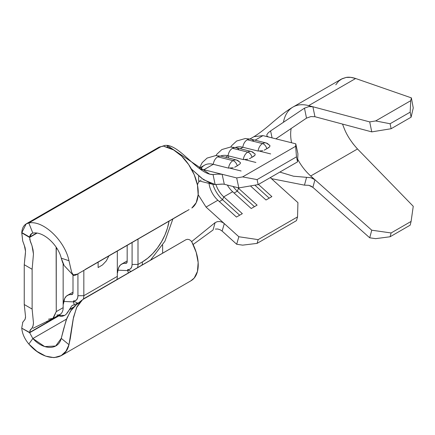 <?xml version="1.0" encoding="UTF-8"?>
<svg xmlns="http://www.w3.org/2000/svg" width="435" height="435" viewBox="0 0 435 435"><rect width="100%" height="100%" fill="white"/><g stroke="black" fill="none" stroke-linecap="round" stroke-linejoin="round"><path stroke-width="0.65" d="M251.397 151.505L236.145 147.688A8.357 5.96 104 0 0 232.502 148.302L247.76 152.114A8.357 5.96 -76 0 1 251.397 151.505A8.357 5.96 104 0 0 247.76 152.114A4.877 2.817 60 0 1 252.017 157.318L255.035 155.148L255.133 153.957L251.397 151.505A8.357 5.96 -76 0 1 254.073 153.386M220.023 174.043L222.122 174.288L203.895 169.732L200.377 169.275L203.895 169.732L213.297 164.305A8.357 5.96 -76 0 1 217.728 156.834A8.357 5.96 -76 0 1 221.078 156.16A8.357 5.96 -76 0 1 221.371 156.219A8.357 5.96 104 0 0 217.728 156.834L232.986 160.645A8.357 5.96 -76 0 1 236.624 160.031A8.357 5.96 104 0 0 232.986 160.645A4.877 2.817 60 0 1 237.244 165.844L240.261 163.68L240.359 162.489L236.624 160.031A8.357 5.96 -76 0 1 239.299 161.918M266.171 142.974L250.913 139.162A8.357 5.96 104 0 0 247.276 139.771L262.533 143.588A8.357 5.96 -76 0 1 266.171 142.974A8.357 5.96 104 0 0 262.533 143.588A4.877 2.817 60 0 1 266.791 148.786L269.809 146.617L269.907 145.431L266.171 142.974A8.357 5.96 -76 0 1 268.846 144.855M83.83 295.708L117.319 276.372L117.319 251.077L117.319 276.372L83.83 295.708A14.627 8.444 60 0 1 83.324 299.106A14.627 8.444 -120 0 0 83.83 295.708L77.925 295.708L77.925 273.822L77.925 295.708A10.445 6.03 60 0 1 73.395 300.955L75.244 300.732L76.685 299.715L77.609 297.991L77.925 295.708L83.83 295.708L83.83 270.412L83.83 295.708M98.114 267.558L98.114 262.164L98.114 267.558L102.497 264.931M78.273 303.086A14.627 8.444 60 0 1 77.495 303.059A14.627 8.444 -120 0 0 78.273 303.086M116.868 279.591A14.627 8.444 -120 0 0 117.319 276.372A14.627 8.444 60 0 1 116.868 279.591M138.004 239.136L138.004 264.431L142.435 261.875L147.715 258.221L152.799 253.507L157.481 247.912L161.586 241.653L164.952 234.971L167.459 228.119L169.019 221.23A38.302 22.114 -60 0 1 142.435 261.875L138.004 264.431A14.627 8.444 60 0 1 137.552 267.65A14.627 8.444 -120 0 0 138.004 264.431L132.093 264.431L132.093 242.551L132.093 264.431A10.445 6.03 60 0 1 127.564 269.684L129.412 269.461L130.859 268.438L131.778 266.715L132.093 264.431L138.004 264.431L138.004 239.136M141.984 265.094A14.627 8.444 -120 0 0 142.435 261.875M126.444 263.18A3.48 2.012 60 0 0 127.167 261.587L127.167 245.394L127.167 261.587L126.754 262.925L122.86 263.594L120.555 264.877L118.891 267.123L117.977 270.173L127.841 270.613L127.564 269.684L130.995 271.44L127.564 269.684L128.309 272.99L127.841 270.613L117.977 270.173A18.107 10.456 60 0 1 121.561 264.148A18.107 10.456 60 0 1 125.661 263.338L126.977 262.577L125.661 263.338A3.48 2.012 60 0 0 126.444 263.18L126.509 263.148M117.526 272.897L117.977 270.173L117.526 272.897M72.335 294.424L72.275 294.457A3.48 2.012 60 0 0 72.998 292.864L72.998 275.034L72.998 292.864L72.585 294.201L68.692 294.865L66.386 296.153L64.723 298.394L63.358 304.174L63.804 301.45L73.673 301.885L73.395 300.955L77.495 303.059L73.395 300.955L74.195 304.962L77.495 303.059L74.195 304.962L72.83 305.174L71.596 306.082L72.65 305.261M162.625 253.175L162.625 245.144L162.625 253.175M25.491 250.304L25.061 247.607L22.712 240.968L21.772 232.535L29.651 237.086L36.584 233.084L29.629 237.39L21.75 232.845L26.149 223.916L28.813 222.981L160.983 146.671A18.107 10.456 -120 0 0 158.492 147.476L26.133 223.894M71.443 271.473L68.969 260.734L61.259 258.162C58.198 245.133 43.304 230.914 32.853 233.127L28.813 222.981C43.592 219.947 65.081 241.294 68.969 260.734L61.259 258.162C58.198 245.133 43.304 230.914 32.853 233.127C31.043 233.53 29.977 234.851 29.651 237.086L31.706 233.546L32.853 233.127L28.813 222.981C24.572 223.835 22.229 227.021 21.772 232.535L29.629 237.39L36.997 233.138L29.629 237.39L30.374 241.566L32.005 245.71L33.468 254.018L32.125 269.265L24.246 264.714L24.246 304.522L32.125 309.067L32.125 269.265L32.125 309.067L33.468 322.922C33.261 325.462 32.761 327.218 31.978 328.191L30.341 329.855L29.651 332.731L59.013 315.783L61.607 316.375L64.587 315.467L58.627 315.206L64.587 315.467L61.966 316.348M29.629 332.449L21.772 328.186L29.651 332.731L32.853 338.539L44.696 346.581L55.669 346.015L61.259 338.359L68.969 344.689L61.259 338.359L63.684 328.816L66.903 318.137L71.258 310.003L75.25 305.549L80.089 302.031L76.794 304.25L70.405 311.248L66.163 320.133L61.259 338.359C58.246 350.534 43.272 350.197 32.853 338.539L28.813 344.014L32.853 338.539L66.544 319.089L32.853 338.539L29.651 332.731L21.772 328.186C22.229 333.607 24.572 338.887 28.813 344.014C24.572 338.887 22.229 333.607 21.772 328.186L29.651 332.731L59.013 315.783L29.629 332.449L46.898 322.476L47.04 321.215L46.898 322.476L58.779 315.62L58.442 315.31M67.169 313.162L69.257 309.867L73.221 307.578L69.257 309.867L66.131 314.309L64.587 315.467M33.06 328.284L52.809 318.54L56.256 311.629L56.131 247.183L56.256 249.076L57.05 248.619L56.256 249.076L56.256 311.629L63.151 307.648L63.151 263.838L63.151 307.648L56.256 311.629L53.32 318.268L48.454 319.23M53.228 318.322L60.122 314.342A14.627 8.444 -120 0 0 63.151 307.648A14.627 8.444 60 0 1 56.811 315M73.819 306.936L69.257 309.867L71.596 306.082L69.486 309.437L73.819 306.936M74.178 304.962L73.673 301.885L63.804 301.45A18.107 10.456 60 0 1 67.392 295.425A18.107 10.456 60 0 1 71.487 294.615L72.808 293.853L71.487 294.615A3.48 2.012 60 0 0 72.275 294.457M297.926 202.628L270.276 177.61L270.771 178.056L270.304 177.594L270.771 178.056L271 177.192L270.755 178.045L297.926 202.628L297.556 216.886L297.926 202.628M220.175 229.778L222.122 231.083L224.313 223.612L222.122 231.083L236.683 244.258L238.831 236.743L224.313 223.612L222.301 222.269L219.892 221.54L217.386 221.627L215.124 222.611L213.047 229.995L193.118 244.503L213.047 229.995L215.124 222.611L191.623 241.632L215.124 222.611L217.386 221.627L219.892 221.54L222.301 222.269L224.313 223.612L206.049 207.082L217.881 200.247A17.411 10.054 60 0 1 209.039 183.363A17.411 10.054 -120 0 0 217.881 200.247L236.455 217.054L242.333 213.661L223.759 196.854L232.654 191.721A17.411 10.054 60 0 1 227.331 185.049A17.411 10.054 -120 0 0 232.654 191.721L251.229 208.523L257.107 205.13L238.532 188.322L239.402 187.822L238.532 188.322L257.107 205.13L251.229 208.523L232.654 191.721L223.759 196.854L242.333 213.661L236.455 217.054L217.881 200.247L206.049 207.082L238.831 236.743L258.156 239.631L257.085 243.388L242.621 245.144L236.683 244.258L222.122 231.077M200.627 169.28A28.552 16.486 60 0 1 213.297 164.305L228.554 168.117L213.297 164.305A28.552 16.486 -120 0 0 204.532 165.186L199.105 168.323M198.735 175.783A28.552 16.486 -120 0 0 198.849 181.933A28.552 16.486 60 0 1 198.735 175.783M220.453 156.094A28.552 16.486 60 0 1 228.07 155.779L243.328 159.591L228.07 155.779L225.509 157.252L228.07 155.779A28.552 16.486 -120 0 0 220.588 156.04M235.226 147.563A28.552 16.486 60 0 1 242.844 147.248L258.102 151.059L242.844 147.248L240.283 148.726L242.844 147.248A28.552 16.486 -120 0 0 235.362 147.508M228.756 155.947A28.552 16.486 -120 0 0 228.375 157.97M255.057 140.195L262.99 135.617L255.057 140.195M258.156 239.631L297.556 216.886L258.156 239.631L257.085 243.388L296.48 220.643L297.556 216.886L296.48 220.643L257.085 243.388L242.621 245.144L236.683 244.258L238.831 236.743L258.156 239.631M258.439 184.44L271.88 196.598L266.002 199.997L250.451 185.924L266.002 199.997L271.88 196.598L258.439 184.44M206.049 207.082L198.164 194.646L206.049 207.082M223.759 196.854A17.411 10.054 60 0 1 215.901 184.494A17.411 10.054 -120 0 0 223.759 196.854L222.546 199.714L219.338 201.563L222.546 199.714L239.663 215.2L222.546 199.714A21.239 12.262 60 0 1 212.856 184.326A21.239 12.262 -120 0 0 222.546 199.714L223.759 196.854M238.532 188.322A17.411 10.054 60 0 1 237.842 187.675A17.411 10.054 -120 0 0 238.532 188.322L237.32 191.183L234.112 193.037L237.32 191.183L254.437 206.674L237.32 191.183A21.239 12.262 60 0 1 233.084 186.484A21.239 12.262 -120 0 0 237.32 191.183L238.532 188.322M197.452 185.044A17.411 10.054 60 0 1 199.67 181.02M200.513 180.378A17.411 10.054 60 0 1 201.122 180.041M223.068 184.092L215.124 184.527L211.916 184.114L201.835 178.388L191.427 169.036L203.536 179.693L215.124 184.527L213.047 174.538L217.794 174.13M158.416 147.519A18.107 10.456 60 0 1 160.983 146.671L28.813 222.981C43.592 219.947 65.081 241.294 68.969 260.734L71.655 272.234L73.553 275.382C74.434 275.643 75.81 275.17 77.675 273.963M164.289 146.459L173.592 149.928L181.569 156.067L188.692 164.604L194.184 174.631L197.457 185.065L198.153 194.771L196.207 202.71L191.819 208.022A34.822 20.102 -120 0 0 194.184 174.631A34.822 20.102 -120 0 0 165.615 146.867L164.289 146.459L163.816 145.872L164.767 145.404L167.089 145.377L209.703 174.147L213.047 174.538C198.909 174.979 181.438 146.774 167.089 145.377L167.839 147.4L167.089 145.377M217.804 229.027L220.099 229.74M215.336 229.066L217.739 229.017M240.327 162.451L240.261 163.68L237.244 165.844A4.877 2.817 -120 0 0 232.986 160.645A8.357 5.96 104 0 0 228.554 168.117A8.357 5.96 -76 0 1 232.986 160.645L217.728 156.834A8.357 5.96 104 0 0 213.297 164.305L203.895 169.732L236.683 177.926L242.621 176.909L257.085 179.606L258.156 184.603L238.831 187.92L224.313 184.293L238.831 187.92L236.683 177.926L222.122 174.288L224.313 184.293L222.301 184.054L215.124 184.527L213.047 174.538L215.303 174.375M266.851 134.687L266.998 136.133L268.629 137.025L295.778 143.811L297.926 153.805L295.778 143.811L295.664 146.285L296.48 156.861L297.556 161.858L297.926 153.805L297.556 161.858L258.156 184.603L297.556 161.858L296.48 156.861L257.085 179.606L296.48 156.861L295.664 146.285L242.621 176.909L295.664 146.285L295.778 143.811L262.99 135.617L268.629 137.025L266.998 136.133L266.851 134.687L268.177 132.838L270.597 130.913L272.076 137.884L270.597 130.913L304.467 108.152L270.597 130.913M269.874 145.393L269.809 146.617L268.547 147.731L264.181 150.173M255.1 153.925L255.035 155.148L253.774 156.263L249.407 158.699M237.244 165.844L234.634 167.23M64.065 265.415L62.607 262.533L61.259 258.162L64.081 265.437M77.359 274.148L72.83 274.849M185.87 211.323L85.119 269.493M163.859 146.062L160.983 146.671M189.078 209.594L77.256 274.208M85.119 297.926L185.87 239.756L82.639 299.623L80.437 301.694L76.897 306.903L73.553 317.099L70.318 338.397L68.969 344.689L73.178 319.007L76.555 307.605L82.563 299.682L85.119 297.926M28.813 344.014C43.641 361.425 65.005 362.224 68.969 344.689L65.973 351.214L61.204 355.612L54.043 357.641L45.67 356.129L36.97 351.398L28.813 344.014M61.243 355.667L191.019 280.744A34.822 20.102 -120 0 0 191.819 241.963L196.207 252.343L198.153 262.533L197.457 271.435L194.184 278.085L190.802 280.869M191.797 241.931L190.644 240.484L189.084 239.554L187.398 239.304L185.87 239.756M22.625 322.433L25.094 319.257L25.545 316.664L24.246 304.522L24.246 264.714L25.431 253.29M29.743 239.446L32.005 245.71L33.038 249.907L33.468 254.018L32.125 269.265L24.246 264.714L25.545 251.359M25.409 318.148L25.518 317.338M25.545 316.664L24.246 304.522L32.125 309.067L33.468 322.922L33.027 325.853L31.978 328.191L29.738 330.921M21.75 327.898L22.859 322.036M22.685 322.33L25.023 319.426M24.039 244.595L22.712 240.968L21.75 232.845L29.623 237.461M25.545 251.37L24.262 245.106M255.889 162.456L245.003 159.732M252.017 157.318A4.877 2.817 -120 0 0 247.76 152.114A8.357 5.96 104 0 0 243.328 159.591A8.357 5.96 -76 0 1 247.76 152.114L232.502 148.302A8.357 5.96 104 0 0 228.07 155.779A8.357 5.96 -76 0 1 232.502 148.302A8.357 5.96 -76 0 1 235.852 147.628A8.357 5.96 -76 0 1 238.815 149.575M269.211 198.142L254.872 185.169L269.211 198.142M270.662 153.925L259.777 151.206M241.115 170.982L230.235 168.263M266.791 148.786A4.877 2.817 -120 0 0 262.533 143.588A8.357 5.96 104 0 0 258.102 151.059A8.357 5.96 -76 0 1 262.533 143.588L247.276 139.771A8.357 5.96 104 0 0 242.844 147.248A8.357 5.96 -76 0 1 247.276 139.771A8.357 5.96 -76 0 1 250.625 139.097A8.357 5.96 -76 0 1 253.589 141.043M258.102 151.059L262.74 150.7M264.736 149.917L265.252 149.656M228.554 168.117L233.193 167.758M235.188 166.975L235.705 166.714M243.328 159.591L247.966 159.226M249.962 158.443L250.478 158.188M279.841 172.086L293.543 176.218L310.797 177.692L312.977 178.459L314.935 179.742L310.71 175.996A38.302 22.114 60 0 1 297.676 159.264A38.302 22.114 60 0 0 310.71 175.996L357.51 148.971L413.25 206.293L411.097 221.42L410.167 225.172L390.097 236.76L410.167 225.172L411.097 221.42L391.119 232.959L411.097 221.42L413.25 206.293L357.51 148.971L310.71 175.996L314.945 179.753L310.867 177.708L293.543 176.218L279.841 172.086M291.564 142.756A38.302 22.114 60 0 1 291.194 128.341A38.302 22.114 60 0 0 291.564 142.756M308.665 105.623L355.645 78.501L308.665 105.623L312.896 106.754L308.817 106.618L304.467 108.152L306.512 118.124L310.862 116.585L314.935 116.716L371.756 131.881L391.119 128.727L390.097 123.747L375.661 120.946L369.712 121.909L312.896 106.754L314.945 116.721L371.756 131.881L369.712 121.909L312.896 106.754L314.945 116.721L310.889 116.585L306.512 118.124L275.877 138.836L306.512 118.124L304.467 108.152L308.758 106.629L312.885 106.749L308.665 105.623A49.449 28.547 -120 0 0 293.081 106.999A49.449 28.547 -120 0 0 292.766 107.184M271.413 178.638L304.467 185.152L306.512 177.551L304.467 185.152L271.413 178.638M254.361 136.628L262.99 135.617M312.885 187.344L311.03 186.109L308.839 185.315L304.467 185.152L308.817 185.31L312.885 187.344L369.712 237.804L375.661 238.652L390.097 236.76L391.119 232.959L371.756 230.197L314.945 179.753L312.896 187.354L369.712 237.804L371.756 230.197L314.945 179.753L312.885 187.344M283.435 122.268A49.449 28.547 60 0 1 293.021 107.032L341.372 79.116L346.184 77.425L342.106 78.724L338.609 81.204L335.787 84.803M355.645 78.501C351.877 77.289 348.723 76.93 346.184 77.425L350.74 77.354L355.645 78.501L411.385 97.88L410.727 100.697L410.167 112.159L411.097 117.194L413.25 107.951L411.385 97.88L355.645 78.501M342.519 124.078L344.313 128.722C347.016 135.513 351.415 142.267 357.51 148.971L357.385 148.841M391.119 128.727L411.097 117.194L391.119 128.727L390.097 123.747L410.167 112.159L390.097 123.747L375.661 120.946L410.727 100.697L375.661 120.946L369.712 121.909L371.756 131.881L391.119 128.727M353.394 144.235L350.186 139.722M344.422 128.972L344.237 128.537M163.816 145.872L164.767 145.404M217.772 174.136L222.122 174.288L224.313 184.293M238.831 187.92L236.683 177.926L242.621 176.909L257.085 179.606L258.156 184.603L238.831 187.92M375.661 238.652L390.097 236.76L391.119 232.959L371.756 230.197L369.712 237.804L375.661 238.652M411.097 117.194L410.167 112.159L410.727 100.697L411.385 97.88L413.25 107.951L411.097 117.194M61.101 316.375L59.541 316.055M108.897 255.938L106.298 260.913L102.54 264.899L106.298 260.913L108.897 255.943M236.624 160.031L221.371 156.219L215.733 155.578L207.12 158.068L202.177 162.647L199.371 168.166M127.167 260.913L121.561 264.148M67.392 295.425L72.998 292.19M293.032 107.026C285.333 111.469 277.601 118.168 273.055 121.974C265.671 128.466 259.396 133.306 254.23 136.498L249.978 138.95M211.916 184.114L199.018 180.906M158.498 147.476L165.093 145.361M64.5 265.91L72.83 274.86M76.794 304.25L82.666 299.601M150.494 260.179L164.881 241.267L172.88 219.001M236.145 147.688L230.506 147.046L221.893 149.537L216.951 154.115L215.988 155.572M250.913 139.162L245.28 138.52L236.667 141.011L231.725 145.589L230.762 147.041"/></g></svg>

